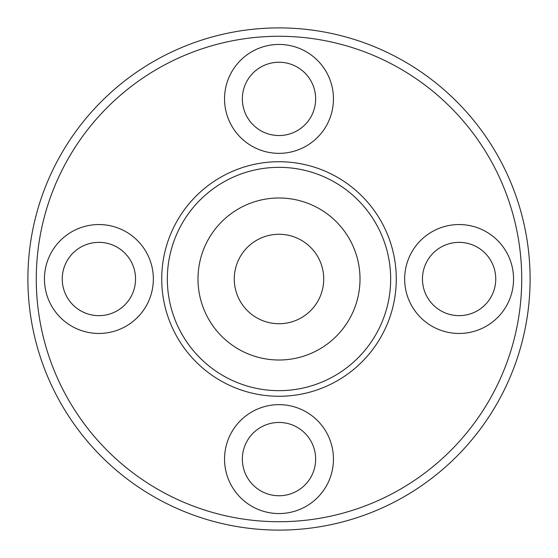 <?xml version="1.0" encoding="UTF-8"?>
<svg xmlns="http://www.w3.org/2000/svg" width="558" height="558" viewBox="0 0 558 558"><rect width="100%" height="100%" fill="white"/><g stroke="black" fill="none" stroke-linecap="round" stroke-linejoin="round"><path stroke-width="0.84" d="M521.723 279A242.723 242.723 0 0 0 279 36.277A242.723 242.723 0 0 0 36.277 279A242.723 242.723 0 0 0 279 521.723A242.723 242.723 0 0 0 521.723 279M27.9 279A251.1 251.1 0 0 1 279 27.9A251.1 251.1 0 0 1 530.1 279A251.1 251.1 0 0 1 279 530.1A251.1 251.1 0 0 1 27.9 279M44.445 279A54.454 54.454 0 0 0 98.892 333.454A54.454 54.454 0 0 0 153.345 279A54.454 54.454 0 0 0 98.892 224.546A54.454 54.454 0 0 0 44.445 279M62.245 279A36.647 36.647 0 0 0 98.892 315.647A36.647 36.647 0 0 0 135.545 279A36.647 36.647 0 0 0 98.892 242.353A36.647 36.647 0 0 0 62.245 279M404.655 279A54.454 54.454 0 0 0 459.108 333.454A54.454 54.454 0 0 0 513.555 279A54.454 54.454 0 0 0 459.108 224.546A54.454 54.454 0 0 0 404.655 279M422.455 279A36.647 36.647 0 0 0 459.108 315.647A36.647 36.647 0 0 0 495.755 279A36.647 36.647 0 0 0 459.108 242.353A36.647 36.647 0 0 0 422.455 279M224.546 98.892A54.454 54.454 0 0 0 279 153.345A54.454 54.454 0 0 0 333.454 98.892A54.454 54.454 0 0 0 279 44.445A54.454 54.454 0 0 0 224.546 98.892M242.353 98.892A36.647 36.647 0 0 0 279 135.545A36.647 36.647 0 0 0 315.647 98.892A36.647 36.647 0 0 0 279 62.245A36.647 36.647 0 0 0 242.353 98.892M224.546 459.108A54.454 54.454 0 0 0 279 513.555A54.454 54.454 0 0 0 333.454 459.108A54.454 54.454 0 0 0 279 404.655A54.454 54.454 0 0 0 224.546 459.108M242.353 459.108A36.647 36.647 0 0 0 279 495.755A36.647 36.647 0 0 0 315.647 459.108A36.647 36.647 0 0 0 279 422.455A36.647 36.647 0 0 0 242.353 459.108M161.722 279A117.278 117.278 0 0 1 279 161.722A117.278 117.278 0 0 1 396.278 279A117.278 117.278 0 0 1 279 396.278A117.278 117.278 0 0 1 161.722 279A117.278 117.278 0 0 0 279 396.278A117.278 117.278 0 0 0 396.278 279A117.278 117.278 0 0 1 279 396.278A117.278 117.278 0 0 1 161.722 279A117.278 117.278 0 0 0 279 396.278A117.278 117.278 0 0 0 396.278 279M390.663 279A111.663 111.663 0 0 0 279 167.337A111.663 111.663 0 0 0 167.337 279A111.663 111.663 0 0 0 279 390.663A111.663 111.663 0 0 0 390.663 279M197.992 279A81.008 81.008 0 0 1 279 197.992A81.008 81.008 0 0 1 360.008 279A81.008 81.008 0 0 1 279 360.008A81.008 81.008 0 0 1 197.992 279M323.731 279A44.731 44.731 0 0 0 279 234.269A44.731 44.731 0 0 0 234.269 279A44.731 44.731 0 0 0 279 323.731A44.731 44.731 0 0 0 323.731 279"/></g></svg>
